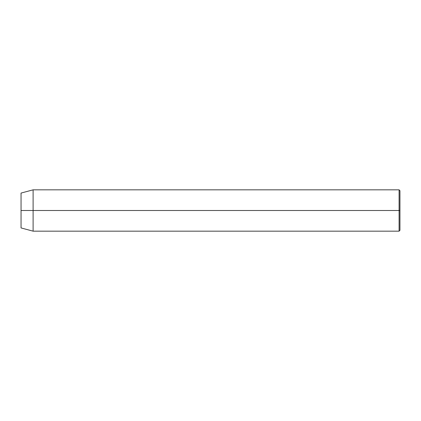 <?xml version="1.0" encoding="UTF-8"?>
<svg xmlns="http://www.w3.org/2000/svg" width="421" height="421" viewBox="0 0 421 421"><rect width="100%" height="100%" fill="white"/><g stroke="black" fill="none" stroke-linecap="round" stroke-linejoin="round"><path stroke-width="0.63" d="M399.087 210.5L399.087 231.166L399.087 210.5L21.05 210.5L21.05 227.935L21.05 193.065L21.05 210.5L33.106 210.5L33.106 231.166L33.106 210.5L399.087 210.5L399.087 189.834L399.087 210.5L399.95 210.5L399.087 210.5M399.95 230.308L399.95 210.5L399.95 230.308L399.087 231.166L33.106 231.166L21.05 227.935M399.95 190.692L399.95 210.5L399.95 190.692L399.087 189.834L33.106 189.834L33.106 210.5L33.106 189.834L21.05 193.065"/></g></svg>
